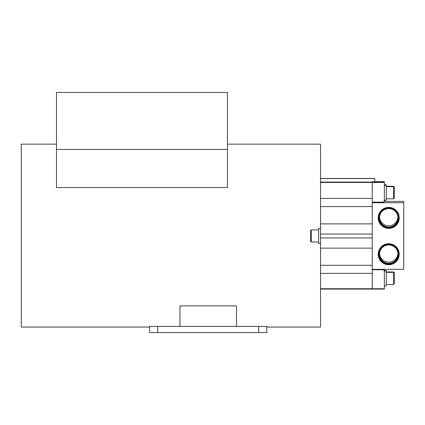 <?xml version="1.0" encoding="UTF-8"?>
<svg xmlns="http://www.w3.org/2000/svg" width="425" height="425" viewBox="0 0 425 425"><rect width="100%" height="100%" fill="white"/><g stroke="black" fill="none" stroke-linecap="round" stroke-linejoin="round"><path stroke-width="0.64" d="M227.449 149.403L227.449 92.443L56.477 92.443L56.477 187.553L227.449 187.553L227.449 149.403L56.477 149.403M56.477 144.133L21.25 144.133L21.25 327.064L149.637 327.064M227.449 144.133L320.53 144.133L320.53 198.433L320.53 182.452L372.236 182.452L372.236 181.709M320.53 289.09L372.236 289.09L372.236 288.74L320.53 288.745L320.53 273.36L320.53 327.064L266.799 327.064M179.94 326.416L179.94 305.862L236.497 305.862L236.497 326.416M258.719 326.416L266.799 326.416L266.799 332.557L258.719 332.557L258.719 326.416L157.718 326.416L157.718 332.557L149.637 332.557L149.637 326.416L157.718 326.416M258.719 332.557L157.718 332.557M379.53 253.555A9.212 9.212 180 0 0 388.721 262.156A9.212 9.212 180 0 0 397.912 253.555M397.933 254.166A9.212 9.212 0 0 1 388.721 263.373A9.212 9.212 0 0 1 379.509 254.166A9.212 9.212 0 0 1 388.721 244.954A9.212 9.212 0 0 1 397.933 254.166M378.59 254.224A10.131 10.131 180 0 0 388.721 264.355A10.131 10.131 180 0 0 398.852 254.224A10.131 10.131 180 0 0 388.721 244.093A10.131 10.131 180 0 0 378.59 254.224M378.957 254.166A9.764 9.764 180 0 0 388.721 263.93A9.764 9.764 180 0 0 398.485 254.166A9.764 9.764 180 0 0 388.721 244.396A9.764 9.764 180 0 0 378.957 254.166M378.218 254.23A10.503 10.503 180 0 0 388.721 264.733A10.503 10.503 180 0 0 399.224 254.23A10.503 10.503 180 0 0 388.721 243.727A10.503 10.503 180 0 0 378.218 254.23M379.53 217.196A9.212 9.212 180 0 0 388.721 225.797A9.212 9.212 180 0 0 397.912 217.196M397.933 217.807A9.212 9.212 0 0 1 388.721 227.014A9.212 9.212 0 0 1 379.509 217.807A9.212 9.212 0 0 1 388.721 208.595A9.212 9.212 0 0 1 397.933 217.807M378.59 217.866A10.131 10.131 180 0 0 388.721 227.997A10.131 10.131 180 0 0 398.852 217.866A10.131 10.131 180 0 0 388.721 207.735A10.131 10.131 180 0 0 378.59 217.866M378.957 217.807A9.764 9.764 180 0 0 388.721 227.572A9.764 9.764 180 0 0 398.485 217.807A9.764 9.764 180 0 0 388.721 208.038A9.764 9.764 180 0 0 378.957 217.807M378.218 217.871A10.503 10.503 180 0 0 388.721 228.374A10.503 10.503 180 0 0 399.224 217.871A10.503 10.503 180 0 0 388.721 207.368A10.503 10.503 180 0 0 378.218 217.871M384.359 289.09L372.236 289.09L384.359 289.09L384.359 288.74L372.236 288.74L372.236 182.458L384.359 182.458L384.359 181.656L374.823 181.656L384.359 181.656M372.236 269.37L403.75 269.338L403.75 202.762L372.236 202.73M403.75 202.762L403.75 201.407L384.035 201.407M384.359 288.74L384.359 271.161L384.035 271.161L384.035 269.37M384.035 270.04L384.359 270.04L384.359 271.161M384.035 202.73L384.035 200.706L384.359 200.706L384.359 182.458M372.236 273.36L320.53 273.36L320.53 237.931L372.236 237.931M372.236 237.947L320.53 237.947L320.53 234.069L372.236 234.069M320.53 234.069L320.53 223.89L372.236 223.89M320.53 223.89L320.53 198.433L372.236 198.433M320.53 248.131L372.236 248.131M320.53 243.493L318.617 243.493L318.617 228.443L320.53 228.443M384.359 270.475L386.267 270.475L386.267 285.951L384.359 285.951M384.359 184.795L386.267 184.795L386.267 200.276L384.359 200.276M310.537 241.219L310.537 230.717L311.35 229.909L311.35 242.027L310.537 241.219M394.347 273.174L394.347 283.677L393.539 284.484L393.539 271.942L394.347 272.749L394.347 273.174L393.539 272.367L386.267 272.367M394.347 187.494L394.347 198.002L393.539 198.81L393.539 186.262L394.347 187.069L394.347 187.494L393.539 186.687L386.267 186.687M372.236 181.788L374.823 181.788L374.823 178.447L320.53 178.447L374.823 178.447M384.035 269.763L372.236 269.763M384.359 182.081L320.53 182.086M384.035 202.157L372.236 202.157M384.035 202.656L372.236 202.656M320.53 206.598L372.236 206.598M320.53 265.306L372.236 265.306M320.53 178.542L374.823 178.542M384.359 270.9L386.267 270.9M384.359 185.22L386.267 185.22M318.617 242.027L311.35 242.027M318.617 229.909L311.35 229.909M386.267 284.484L393.539 284.484M386.267 271.942L393.539 271.942M386.267 198.81L393.539 198.81M386.267 186.262L393.539 186.262"/></g></svg>

